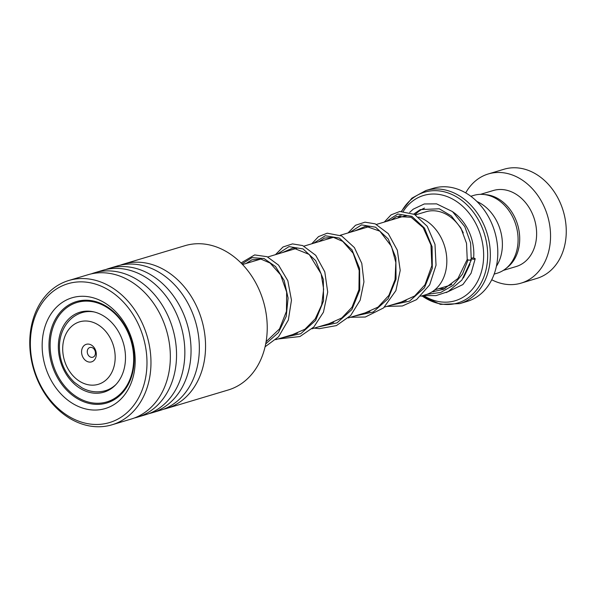 <?xml version="1.0" encoding="UTF-8"?>
<svg xmlns="http://www.w3.org/2000/svg" width="596" height="596" viewBox="0 0 596 596"><rect width="100%" height="100%" fill="white"/><g stroke="black" fill="none" stroke-linecap="round" stroke-linejoin="round"><path stroke-width="0.89" d="M470.84 196.27L473.738 195.399A40.632 31.886 73.3 0 1 518.051 241.723A40.632 31.886 73.3 0 1 497.057 273.244L494.158 274.115M420.769 296.219L425.738 294.729A40.752 31.975 -106.7 0 0 446.791 263.119A40.752 31.975 -106.7 0 0 418.623 217.086M406.688 215.767A40.752 31.975 -106.7 0 0 402.352 216.661L376.508 224.401M81.578 351.416A9.164 7.189 -106.7 0 0 88.551 361.943A9.164 7.189 -106.7 0 0 96.299 354.754A9.164 7.189 -106.7 0 0 89.326 344.227A9.164 7.189 -106.7 0 0 81.578 351.416M87.262 351.431A5.088 3.993 -106.7 0 0 92.812 357.235A5.088 3.993 -106.7 0 0 95.442 353.286A5.088 3.993 -106.7 0 0 89.892 347.483A5.088 3.993 -106.7 0 0 87.262 351.431M497.742 255.595A59.034 46.324 -106.7 0 0 433.359 188.284L425.902 190.519A59.034 46.324 73.3 0 1 490.277 257.822A59.034 46.324 73.3 0 1 459.784 303.617L467.242 301.382A59.034 46.324 -106.7 0 0 497.742 255.595M423.749 295.661A54.959 43.136 -106.7 0 0 483.587 258.105A54.959 43.136 -106.7 0 0 453.914 199.816A54.959 43.136 -106.7 0 0 403.306 211.267M400.929 215.424A54.959 43.136 -106.7 0 0 400.005 217.361M476.971 201.537A40.714 31.953 73.3 0 1 502.353 246.461A40.714 31.953 73.3 0 1 496.379 266.337M491.73 279.755A57 44.73 -106.7 0 0 521.046 283.145L536.758 278.436A57 44.73 -106.7 0 0 566.2 234.221A57 44.73 -106.7 0 0 504.045 169.234L488.333 173.943A57 44.73 -106.7 0 0 465.714 192.888M506.548 267.984A39.694 31.148 -106.7 0 0 519.667 240.844A39.694 31.148 -106.7 0 0 484.563 194.572M503.307 270.39L516.076 266.568A39.694 31.148 -106.7 0 0 536.586 235.778A39.694 31.148 -106.7 0 0 493.294 190.519L480.525 194.341M521.046 283.145A57 44.73 -106.7 0 0 550.488 238.929A57 44.73 -106.7 0 0 488.333 173.943M166.56 408.454L228.246 389.978A75.319 59.108 -106.7 0 0 267.194 330.467A75.319 59.108 -106.7 0 0 185.013 245.679L123.335 264.155A75.319 59.108 73.3 0 1 205.516 348.943A75.319 59.108 73.3 0 1 166.56 408.454A75.319 59.108 73.3 0 1 163.431 409.273M146.944 365.318A72.466 56.873 -106.7 0 0 90.86 282.891A72.466 56.873 -106.7 0 0 30.396 341.001A72.466 56.873 -106.7 0 0 86.48 423.428A72.466 56.873 -106.7 0 0 146.944 365.318M29.8 340.018A75.319 59.108 73.3 0 1 68.749 280.507A75.319 59.108 73.3 0 1 150.93 365.288A75.319 59.108 73.3 0 1 111.974 424.806A75.319 59.108 73.3 0 1 29.8 340.018M135.158 362.86A57.812 45.37 73.3 0 1 86.927 409.221A57.812 45.37 73.3 0 1 42.182 343.46A57.812 45.37 73.3 0 1 90.421 297.106A57.812 45.37 73.3 0 1 135.158 362.86M49.014 343.415A52.925 41.534 -106.7 0 0 106.759 402.993A52.925 41.534 -106.7 0 0 134.13 361.176A52.925 41.534 -106.7 0 0 76.385 301.591A52.925 41.534 -106.7 0 0 49.014 343.415M120.265 265.19A75.319 59.108 73.3 0 1 123.335 264.155M105.768 269.534A75.319 59.108 73.3 0 1 108.837 268.498L117.136 266.01A75.319 59.108 73.3 0 1 199.31 350.798A75.319 59.108 73.3 0 1 160.361 410.309L152.062 412.797A75.319 59.108 73.3 0 1 148.925 413.617M108.837 268.498A75.319 59.108 73.3 0 1 191.011 353.286A75.319 59.108 73.3 0 1 152.062 412.797M91.263 273.877A75.319 59.108 73.3 0 1 94.332 272.841L102.631 270.353A75.319 59.108 73.3 0 1 184.812 355.142A75.319 59.108 73.3 0 1 145.856 414.66L137.557 417.14A75.319 59.108 73.3 0 1 134.42 417.967M94.332 272.841A75.319 59.108 73.3 0 1 176.505 357.63A75.319 59.108 73.3 0 1 137.557 417.14M68.749 280.507L88.126 274.704A75.319 59.108 73.3 0 1 170.307 359.485A75.319 59.108 73.3 0 1 131.358 419.003L111.974 424.806M106.297 317.765A41.727 32.75 -106.7 0 0 79.938 312.215A41.727 32.75 -106.7 0 0 58.356 345.129A41.727 32.75 -106.7 0 0 77.525 386.618A41.727 32.75 -106.7 0 0 103.883 392.168A41.727 32.75 -106.7 0 0 125.465 359.254A41.727 32.75 -106.7 0 0 106.297 317.765M74.016 395.021A51.912 40.737 -106.7 0 0 106.803 401.92A51.912 40.737 -106.7 0 0 133.646 360.975A51.912 40.737 -106.7 0 0 109.806 309.369A51.912 40.737 -106.7 0 0 77.011 302.47A51.912 40.737 -106.7 0 0 50.168 343.408A51.912 40.737 -106.7 0 0 74.016 395.021M470.423 259.655C471.563 260.355 470.773 260.437 468.054 259.908L467.234 259.416L457.974 278.436L443.536 289.291L431.847 291.973M471.347 258.701A2.034 0.596 6.1 0 0 471.943 258.969A2.034 0.596 6.1 0 0 474.014 259.238A2.034 0.596 6.1 0 0 475.176 258.835A2.034 0.596 6.1 0 0 474.364 258.247A2.034 0.596 6.1 0 0 471.384 258.142M409.69 212.355L413.274 209.144L424.292 203.959L436.592 203.862L452.491 211.595L464.813 226.696L470.617 243.012L471.25 260.132L461.855 280.09L448.214 291.586L436.011 295.623L423.018 295.549M415.397 214.918L425.909 211.766A38.68 30.351 73.3 0 1 463.278 232.872M86.979 311.134L82.077 312.602A40.752 31.975 73.3 0 1 94.265 311.976M115.14 359.023A32.609 25.591 -106.7 0 0 90.316 321.549A32.609 25.591 -106.7 0 0 62.736 347.14A32.609 25.591 -106.7 0 0 87.56 384.614A32.609 25.591 -106.7 0 0 115.14 359.023M451.932 284.352A38.68 30.351 73.3 0 1 448.103 285.864L434.789 289.857M452.915 211.945A42.748 33.547 73.3 0 1 473.775 255.885A42.748 33.547 73.3 0 1 473.626 258.075M421.968 295.862A57.842 45.393 -106.7 0 0 487.61 258.12A57.842 45.393 -106.7 0 0 455.113 196.054A57.842 45.393 -106.7 0 0 401.644 211.289M399.469 215.648A57.842 45.393 -106.7 0 0 398.582 217.793M415.04 214.709A42.748 33.547 73.3 0 1 424.501 208.093M115.982 384.487A40.752 31.975 73.3 0 1 105.462 390.671L110.364 389.203M468.054 259.908L462.474 274.153L453.057 285.424L440.742 292.427L426.766 294.394M386.133 221.518L397.778 214.038L411.858 216.341L424.486 228.104L432.1 246.789L432.309 268.289L424.404 287.838L409.571 301.122L390.581 305.264M349.882 232.38L361.519 224.893L375.599 227.203L388.227 238.966L395.848 257.651L396.049 279.151L388.145 298.7L373.312 311.984L354.329 316.126M313.623 243.243L325.26 235.755L339.348 238.065L351.975 249.828L359.589 268.513L359.79 290.014L351.886 309.562L337.053 322.846L318.07 326.981M277.363 254.097L289.008 246.617L303.088 248.927L315.716 260.683L323.33 279.375L323.539 300.876L315.634 320.425L300.794 333.7L281.811 337.843M241.969 263.916L252.026 257.643L264.028 258.537L275.531 266.561L284.173 280.485L288.091 298.06L286.207 316.431L278.436 332.598L265.689 343.944M242.557 264.527L260.839 259.051M267.731 256.988L297.099 248.189M303.997 246.126L333.358 237.327M340.249 235.264L369.609 226.465M82.077 312.602C76.579 314.293 71.907 317.392 68.071 321.9C62.751 328.381 59.868 336.189 59.436 345.337C59.175 360.006 64.137 372.329 74.329 382.304L81.89 387.772C89.601 391.945 97.461 392.913 105.462 390.671M425.902 190.519L411.851 198.207L401.376 211.304M399.26 215.692L398.396 217.845M421.789 295.914L440.511 304.385L459.784 303.617M275.732 339.668L297.419 333.171M311.991 328.806L333.678 322.309M348.25 317.944L369.937 311.447M384.502 307.082L406.189 300.585M106.803 401.92L114.231 399.692M77.011 302.47L84.446 300.242M391.132 220.021L396.571 216.512L411.113 217.264L423.19 227.65L430.968 245.075L431.854 265.66L424.97 284.791L414.66 295.981L401.317 302.045M354.873 230.883L365.735 226.212L379.89 231.188L391.512 246.453L395.833 262.493L395.036 279.695L388.89 295.363L378.05 307.096L365.065 312.907M318.622 241.745L324.425 238.095L333.343 237.327L342.707 241.373L353.152 253.218L359.187 270.45L358.941 289.723L351.975 307.26L341.799 317.951L328.806 323.77M282.362 252.607L293.128 247.936L309.22 254.44L321.147 273.825L323.643 289.202L321.676 304.899L315.232 318.845L304.936 329.238L292.547 334.632M246.103 263.462L251.892 259.826L260.795 259.044L270.152 263.067L280.604 274.875L286.654 292.085L286.452 311.335L279.524 328.88L266.092 341.709M467.227 259.431L466.526 243.332L460.909 228.045L451.284 215.908L439.252 208.779L420.292 209.613L413.788 214.038M438.872 288.635L445.026 288.628M463.42 277.982L470.006 264.177M432.584 291.504L433.732 291.816M446.166 292.584L462.898 284.553L471.093 273.244L475.176 258.835M384.249 222.085L391.065 214.865L399.856 211.461L414.488 214.404L427.228 226.309L434.983 244.353L436.034 265.205L429.656 284.866L416.559 299.632L402.382 305.979L386.759 306.404M347.99 232.947L355.521 225.266L364.99 222.174L375.219 223.85L388.287 233.639L397.331 250.201L400.214 270.45L395.893 290.617L383.541 307.946L365.303 317.02L350.508 317.266M311.73 243.809L318.502 236.619L327.234 233.192L341.717 235.986L354.404 247.593L361.787 263.402L363.94 281.886L360.163 300.183L350.664 315.522L336.412 325.595L319.426 328.657L314.241 328.128M275.471 254.663L283.003 246.99L292.472 243.898L302.694 245.567L315.746 255.334L324.798 271.85L327.703 292.07L323.434 312.215L313.861 326.966L299.952 336.539L277.989 338.99M241.037 262.97L254.656 254.924L267.09 256.697L278.548 265.116L287.838 280.731L291.466 300.183L288.337 320.045L278.541 336.822L265.071 346.805"/></g></svg>

